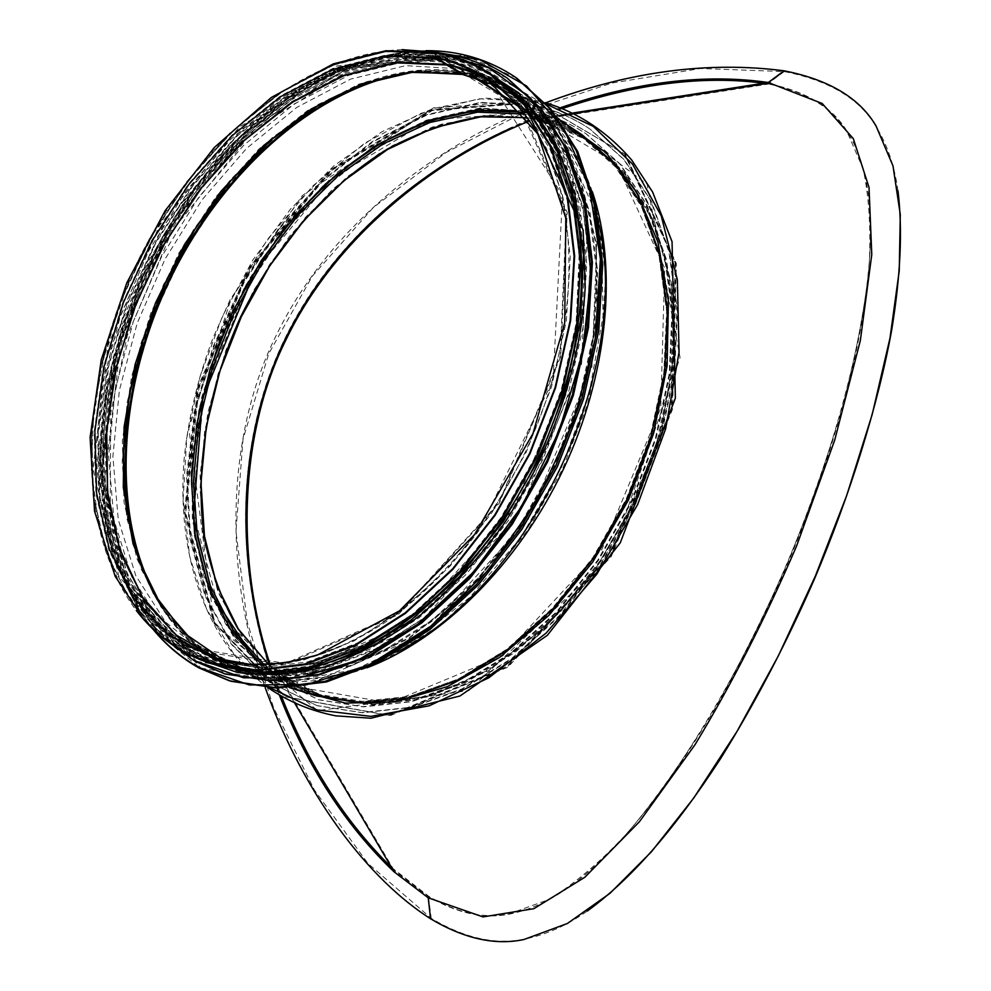 <?xml version="1.0" encoding="UTF-8"?>
<svg xmlns="http://www.w3.org/2000/svg" width="991" height="991" viewBox="0 0 991 991"><rect width="100%" height="100%" fill="white"/><g stroke="black" fill="none" stroke-linecap="round" stroke-linejoin="round"><path stroke-width="0.74" stroke-dasharray="4.96 3.72" d="M317.219 705.741L269.118 682.019L231.473 644.373L204.864 595.455L189.876 538.262L186.556 475.804L194.57 410.931L213.226 346.392L241.631 284.751L278.632 228.475L322.855 179.904L372.653 141.317L426.056 114.82L480.784 102.321L534.768 105.715L530.978 114.696L537.122 118.586L489.628 115.08L440.797 124.395L392.684 145.466L347.085 176.918L305.6 217.19L269.552 264.597L240.082 317.38L218.169 373.706L204.617 431.667L200.058 489.232L204.914 544.319L219.42 594.711L243.452 638.13L276.539 672.332L321.096 696.339L373.149 704.948L430.069 696.562L488.526 670.684L544.703 628.071L594.637 571.014L634.636 503.155L661.79 429.202L674.289 354.419L671.65 283.959L654.63 222.331L625.036 172.991L585.396 138.17L537.134 118.586L573.071 112.974L537.122 118.586L530.99 114.708L479.396 111.574L426.427 123.454L374.672 148.91L326.361 186.135L283.401 233.071L247.416 287.551L219.767 347.259L201.557 409.816L193.691 472.707L196.788 533.257L211.194 588.704L236.837 636.135L273.12 672.666L318.817 695.583L362.842 702.594L410.497 697.54L459.836 679.962L508.618 650.096L554.465 608.908L594.996 558.094L628.096 500.046L652.028 437.663L665.642 374.103L668.454 312.537L660.638 255.876L642.973 206.574L616.699 166.5L583.365 136.894C567.125 126.191 549.658 118.796 530.99 114.708L534.781 105.715L481.391 102.705L426.663 115.191L373.26 141.676L323.475 180.251L279.264 228.797L242.262 285.061L213.87 346.677L195.215 411.203L187.212 476.052L190.545 538.509L205.533 595.69L232.154 644.596L269.8 682.229L317.219 705.741L362.57 712.777L411.649 707.425L462.463 689.228L512.706 658.396L559.927 615.919L601.698 563.532L635.801 503.701L660.477 439.397L674.524 373.892L677.46 310.443L669.47 252.036L651.36 201.198L624.392 159.836L590.202 129.214C573.046 117.793 554.564 109.964 534.781 105.715L534.186 105.319L530.012 115.204L524.45 114.089M316.525 705.53L361.888 712.566L410.968 707.215L461.781 689.005L512.037 658.16L559.271 615.659L601.054 563.26L635.169 503.403L659.845 439.075L673.917 373.545L676.853 310.084L668.875 251.664L650.765 200.814L623.797 159.44L589.608 128.818C572.451 117.396 553.969 109.555 534.186 105.319M263.841 664.453C279.821 678.042 297.981 688.002 318.297 694.357L362.198 701.368L409.704 696.326L458.907 678.81L507.553 649.031L553.263 607.954L593.696 557.276L626.696 499.39L650.567 437.167L664.143 373.793L666.955 312.388L659.164 255.889L641.536 206.735L615.337 166.785L582.089 137.266C565.935 126.637 548.58 119.279 530.012 115.204L537.097 119.564L767.554 83.492L769.598 83.876C806.699 91.779 832.452 107.474 846.859 130.961C860.399 152.341 868.042 179.111 869.801 211.281C875.326 293.039 846.971 418.871 793.481 549.609C739.162 680.408 667.265 797.247 601.364 860.027C663.388 801.967 740.401 677.2 792.8 549.448C845.719 421.72 875.734 287.415 869.801 211.281M534.174 105.319L530.012 115.204L537.097 119.564L767.48 83.095M601.364 860.027C569.763 890.649 538.72 908.747 508.247 914.321C483.274 919.091 456.678 913.157 428.434 896.533L394.158 870.42C341.771 819.235 302.23 756.666 275.523 682.7L269.218 664.218L275.523 682.7M391.457 867.373L428.769 896.322C456.789 912.909 483.422 918.818 508.668 914.049L549.547 899.295C576.712 882.225 603.432 859.247 629.743 830.347C656.637 797.904 683.988 759.069 711.798 713.83C739.162 665.679 764.296 615.609 787.213 563.644C808.371 512.074 826.729 460.109 842.276 407.747C855.419 357.033 864.288 310.963 868.884 269.564C871.225 232.142 869.342 198.646 863.223 169.065L846.946 131.506C831.821 107.177 805.386 91.308 767.641 83.876L767.542 83.405M560.646 107.66C448.105 146.272 339.294 227.05 285.519 337.312C231.052 447.152 235.722 584.033 279.375 695.1M545.682 102.804C435.495 143.336 330.449 225.168 276.823 334.165C224.313 438.183 224.561 578.236 265.192 687.593M897.995 190.879C894.576 166.067 887.292 144.698 876.168 126.749C859.891 98.84 829.232 80.444 784.215 71.587L700.637 68.503L611.695 83.095L524.821 111.921L446.049 152.527L373.409 207.416L312.314 276.142L268.697 353.799L243.006 439.186L235.969 531.213L247.242 622.1L273.491 707.438L314.444 790.087L367.859 863.334L431.234 918.36C464.779 938.291 495.896 945.191 524.573 939.084C545.905 934.872 566.864 925.507 587.428 910.977M509.349 128.904C599.047 88.608 695.694 71.228 767.554 83.492L784.203 71.575L767.641 83.876L763.776 83.207M562.677 108.453L529.491 120.976M270.048 664.168L281.456 696.326M546.685 104.241L535.103 101.33L535.995 100.463L536.887 102.519L536.007 100.463L535.103 101.33L530.544 112.119L535.103 101.33L484.636 98.084L432.869 108.614L381.993 131.692L333.955 165.782L290.425 209.175L252.841 260.026L222.38 316.426L200.083 376.407L186.779 437.873L183.162 498.684L189.677 556.521L206.537 608.994L233.603 653.614L270.32 687.903M536.292 102.123L535.697 101.726L531.139 112.516L529.194 113.519L529.925 113.668L535.995 101.441L532.501 111.103L533.096 111.5L536.887 102.519L533.096 111.5L480.189 108.019L426.526 120.146L374.103 146.011L325.209 183.769L281.741 231.361L245.359 286.548L217.401 347.023L199.018 410.373L191.09 474.032L194.286 535.351L208.928 591.491L234.954 639.517L271.782 676.481L318.173 699.634L362.731 706.67L410.955 701.492L460.877 683.666L510.241 653.416L556.645 611.707L597.672 560.274L631.168 501.508L655.398 438.356L669.185 374.016L672.047 311.694L664.168 254.34L646.318 204.419L619.771 163.837L586.09 133.822C569.478 122.834 551.615 115.253 532.501 111.103L536.292 102.123L431.692 110.162L330.969 170.118L249.435 268.165L198.225 388.237L185.069 512.842L214.366 622.658L285.408 696.772L389.475 715.44L507.206 666.943L610.592 556.273L671.923 408.936L675.763 263.185L624.925 154.224L536.292 102.123M529.566 112.627L530.544 112.119L529.578 112.627L469.635 73.148L529.566 112.627L477.786 109.53L424.631 121.497L372.703 147.102L324.218 184.512L281.11 231.659L245.012 286.374L217.252 346.33L198.98 409.134L191.065 472.261L194.162 533.059L208.606 588.704L234.322 636.321L270.741 672.988L316.6 695.967L270.964 673.149L234.594 636.631L208.853 589.063L194.385 533.381L191.275 472.534L199.203 409.345L217.512 346.454L245.297 286.424L281.456 231.659L324.614 184.462L373.149 147.027L425.127 121.435L478.281 109.518L529.937 112.701C548.618 116.827 566.059 124.234 582.262 134.937C565.923 124.16 548.357 116.727 529.578 112.627M517.859 106.062L529.194 113.519L517.859 106.074M474.218 77.36L469.239 74.077L474.231 77.36M599.27 225.118C579.97 141.069 538.212 90.751 473.995 74.189L468.025 72.826L463.701 73.644L468.025 72.826C434.987 66.397 400.971 69.605 365.952 82.439M160.777 604.572C181.985 638.737 211.095 661.839 248.097 673.88L292.271 680.706L340.309 675.057L390.268 656.476L439.893 625.185L486.742 582.2L528.364 529.305L562.566 469.016L587.527 404.365L602.057 338.637L605.637 275.164L598.391 216.955L581.11 166.525L555.034 125.77L521.761 95.941C505.509 85.238 488.006 77.942 469.239 74.077L468.037 73.842L469.239 74.077C450.967 70.373 432.163 69.779 412.813 72.306M158.981 602.392C170.539 621.369 184.76 637.238 201.644 649.972L246.102 672.753L298.043 679.826L354.902 669.693L413.433 641.883L469.883 597.263L520.337 538.175L561.104 468.334L589.298 392.535L603.048 316.055L601.785 244.108L586.201 181.204L558.007 130.8L519.618 95.111L473.834 75.155L468.037 73.842L463.714 74.647L468.037 73.842C449.245 70.027 429.896 69.519 409.989 72.306M462.933 73.507L447.015 64.019L462.933 73.507L411.785 71.203L359.101 84.062L307.458 110.596L259.047 148.923L215.765 196.974L179.21 252.544L150.743 313.305L131.493 376.89L122.364 440.772L124.036 502.301L136.907 558.676L160.976 607.025L195.784 644.423L240.206 668.107L284.083 675.689L331.997 670.647L381.969 652.536L431.692 621.543L478.69 578.682L520.473 525.763L554.787 465.336L579.785 400.513L594.241 334.648L597.623 271.125L590.079 213.015L572.439 162.883L545.967 122.636L512.297 93.488C496.937 83.789 480.486 77.125 462.946 73.507M190.817 639.096L199.488 646.07L243.526 668.566L294.959 675.49L351.26 665.357L409.209 637.721L465.089 593.436L515.035 534.855L555.418 465.646L583.365 390.528L597.04 314.766L595.876 243.489L580.54 181.142L552.705 131.171L514.75 95.768L469.449 75.96L458.548 73.668M447.015 64.019L395.743 61.938L342.923 75.18L291.119 102.222L242.56 141.143L199.141 189.838L162.499 246.053L133.983 307.445L114.745 371.588L105.69 435.929L107.523 497.767L120.629 554.279L145.02 602.528L180.201 639.554L225.044 662.57L268.734 669.334L316.34 663.586L365.914 644.906L415.241 613.516L461.856 570.444L503.354 517.488L537.518 457.161L562.541 392.51L577.208 326.844L580.986 263.482L574.012 205.447L557.041 155.253L531.312 114.783L498.411 85.276C482.506 74.833 465.374 67.747 447.015 64.019L436.523 57.144L437.118 53.427L436.523 57.131L447.015 64.019L395.954 61.925L343.332 75.056L291.688 101.875L243.241 140.524L199.897 188.909L163.23 244.789L134.615 305.872L115.179 369.742L105.839 433.885L107.288 495.624L119.911 552.198L143.757 600.67L178.355 638.13L222.616 661.79L266.406 669.284L314.271 664.106L364.23 645.773L414.015 614.494L461.125 571.287L503.056 517.983L537.543 457.173L562.727 391.953L577.394 325.742L580.961 261.921L573.616 203.589L556.124 153.32L529.801 113.011L496.268 83.876C480.957 74.214 464.544 67.599 447.04 64.031M435.941 53.155L386.242 51.668L335.094 64.403L284.789 89.983L237.307 126.724L194.36 172.744L157.396 226.097L127.653 284.702L106.186 346.454L93.872 409.134L91.395 470.415L99.236 527.831L117.557 578.831L146.185 620.762L184.437 651.05L212.309 662.892L256.52 669.619L304.72 663.66L354.976 644.546L404.997 612.525L452.33 568.623L494.497 514.676L529.244 453.246L554.749 387.431L569.763 320.626L573.727 256.198L566.802 197.209L549.745 146.222L523.805 105.145L490.582 75.217C474.342 64.514 456.826 57.305 438.047 53.551L444.03 57.49L438.047 53.551L386.056 51.681L332.505 65.406L279.982 93.117L230.754 132.868L186.742 182.505L149.567 239.735L120.605 302.181L101.02 367.388L91.742 432.782L93.476 495.624L106.644 553.04L131.258 602.033L166.86 639.604L212.309 662.892L256.52 669.619L304.72 663.66L354.976 644.546L404.997 612.525L452.33 568.623L494.497 514.676L529.244 453.246L554.749 387.431L569.763 320.626L573.727 256.198L566.802 197.209L549.745 146.222L523.805 105.145L490.582 75.217C473.723 64.118 455.513 56.76 435.953 53.155M497.259 78.376C480.932 67.611 463.317 60.327 444.426 56.549L438.604 52.721L444.426 56.549L444.018 57.49L444.426 56.549L392.275 54.616L338.575 68.28L285.941 95.954L236.614 135.68L192.527 185.305L155.327 242.547L126.377 305.017L106.83 370.262L97.626 435.693L99.472 498.584L112.776 556.062L137.563 605.117L173.351 642.725L218.986 666.051M444.018 57.49L392.052 55.533L338.538 69.135L286.065 96.697L236.886 136.287L192.935 185.738L155.835 242.795L126.959 305.067L107.462 370.114L98.282 435.334L100.103 498.039L113.358 555.332L138.046 604.225L173.698 641.734L219.172 664.998L263.371 671.749L311.558 665.853L361.752 646.838L411.699 614.965L458.932 571.237L501 517.488L535.648 456.269L561.042 390.689L575.969 324.082L579.859 259.84L572.86 201L555.765 150.112L529.801 109.109L496.565 79.193C480.313 68.49 462.809 61.256 444.03 57.49M533.096 111.5L480.796 108.403L427.133 120.518L374.722 146.371L325.816 184.115L282.373 231.683L245.991 286.857L218.045 347.308L199.662 410.646L191.759 474.293L194.954 535.598L209.596 591.714L235.635 639.728L272.475 676.692L318.854 699.844L363.412 706.88L411.624 701.702L461.546 683.889L510.91 653.651L557.289 611.967L598.316 560.547L631.8 501.805L656.017 438.679L669.805 374.363L672.654 312.054L664.763 254.712L646.912 204.803L620.366 164.233L586.684 134.219C570.073 123.231 552.21 115.65 533.096 111.5M188.525 649.477L215.827 661.059L259.679 667.798L307.495 661.938L357.33 643.048L406.929 611.36L453.841 567.893L495.624 514.465L530.049 453.63L555.307 388.435L570.147 322.261L574.049 258.428L567.137 199.971L550.166 149.455L524.4 108.75L491.4 79.094L443.126 58.481L389.859 55.595L334.809 69.37L280.849 98.072L230.482 139.533L185.812 191.362L148.638 251.033L120.444 315.881L102.469 383.17L95.693 450.001L100.834 513.313L118.214 569.875L147.709 616.352L188.525 649.477M206.438 655.026L233.765 666.596L277.604 673.385L325.345 667.686L375.032 649.055L424.433 617.727L471.109 574.718L512.632 521.823L546.784 461.546L571.757 396.933L586.375 331.291L590.066 267.929L582.993 209.869L565.911 159.625L540.07 119.081L507.045 89.475L458.783 68.775L405.567 65.666L350.603 79.119L296.767 107.412L246.548 148.439L202.065 199.798L165.101 258.985L137.13 323.376L119.403 390.206L112.875 456.616L118.251 519.544L135.854 575.783L165.522 622.038L206.438 655.026M202.709 656.686L230.618 668.504L274.804 675.292L322.93 669.495L373.037 650.653L422.86 619.003L469.945 575.573L511.827 522.17L546.301 461.323L571.522 396.103L586.288 329.842L590.054 265.898L582.968 207.305L565.787 156.603L539.785 115.699L506.525 85.821L457.854 64.886L404.167 61.739L348.708 75.304L294.389 103.869L243.712 145.268L198.819 197.098L161.496 256.818L133.24 321.778L115.278 389.228L108.626 456.256L113.953 519.792L131.63 576.589L161.483 623.327L202.709 656.686M198.993 655.547L226.889 667.364L271.088 674.14L319.226 668.306L369.37 649.415L419.23 617.69L466.352 574.161L508.309 520.647L542.833 459.675L568.116 394.331L582.931 327.971L586.734 263.928L579.673 205.248L562.529 154.497L536.527 113.556L503.279 83.665L454.609 62.743L400.909 59.646L345.425 73.284L291.081 101.924L240.379 143.422L195.45 195.351L158.077 255.17L129.771 320.229L111.772 387.766L105.058 454.881L110.335 518.491L127.963 575.375L157.78 622.15L198.993 655.547M197.048 654.94L224.945 666.77L269.143 673.533L317.293 667.686L367.45 648.758L417.335 616.997L464.494 573.417L506.463 519.854L541.024 458.821L566.332 393.415L581.172 326.993L585 262.9L577.964 204.183L560.819 153.394L534.83 112.429L501.595 82.538L452.912 61.628L399.2 58.556L343.716 72.232L289.36 100.921L238.645 142.456L193.691 194.434L156.305 254.303L127.963 319.424L109.939 387.01L103.2 454.163L108.453 517.822L126.055 574.73L155.86 621.543L197.048 654.94M195.71 654.531L223.607 666.361L267.793 673.124L315.956 667.253L366.125 648.312L416.022 616.526L463.193 572.909L505.187 519.296L539.773 458.226L565.105 392.783L579.958 326.312L583.798 262.181L576.774 203.44L559.642 152.626L533.654 111.661L500.418 81.758L451.735 60.86L398.023 57.8L342.539 71.501L288.17 100.215L237.431 141.787L192.477 193.802L155.067 253.708L126.712 318.854L108.663 386.478L101.912 453.667L107.152 517.352L124.73 574.284L154.522 621.122L195.71 654.531M538.063 117.979C526.642 102.903 513.66 90.54 499.117 80.89L450.434 60.005L396.722 56.958L341.214 70.683L286.845 99.434L236.093 141.044L191.114 193.096L153.692 253.052L125.324 318.235L107.251 385.895L100.475 453.122L105.69 516.831L123.256 573.801L153.035 620.651L194.211 654.072L222.108 665.902C238.794 671.031 256.582 673.236 275.486 672.53M430.565 918.781L431.234 918.36L428.434 896.533M394.158 870.42L277.133 671.588C291.701 682.749 307.854 691.086 325.618 696.599C304.051 689.847 284.95 679.07 268.288 664.267L277.133 671.588L321.58 695.571L373.496 704.167L430.255 695.831L488.563 670.04L544.604 627.551L594.402 570.655L634.29 502.982L661.356 429.239L673.818 354.667L671.167 284.392L654.184 222.938L624.652 173.747L585.099 139.037L538.386 119.849L527.15 117.694M536.775 118.511L485.218 115.315L432.299 127.083L380.594 152.403L332.344 189.467L289.459 236.242L253.547 290.549L225.973 350.083L207.85 412.479L200.071 475.197L203.254 535.611L217.735 590.933L243.427 638.266L279.747 674.722L325.457 697.614L369.457 704.651L417.075 699.646L466.34 682.155L515.047 652.425L560.795 611.41L601.227 560.782L634.228 502.957L658.061 440.784L671.588 377.422L674.326 316.03L666.472 259.518L648.771 210.327L622.472 170.316L589.137 140.734C572.897 130.032 555.443 122.624 536.788 118.511M318.297 694.357L325.618 696.599L369.494 703.635L416.963 698.655L466.08 681.238L514.639 651.607L560.249 610.704L600.558 560.249L633.46 502.586L657.219 440.611L670.696 377.447L673.434 316.24L665.593 259.902L647.941 210.86L621.704 170.985L588.468 141.502C572.315 130.874 554.96 123.503 536.404 119.416L527.125 117.644M491.288 74.399C474.949 63.635 457.334 56.363 438.443 52.61L437.204 52.374M402.061 49.612C299.641 53.551 191.994 146.73 135.197 266.529C78.462 386.366 74.511 528.698 136.3 610.493M325.296 652.276C401.144 625.098 479.533 548.494 525.577 451.4C571.485 354.221 580.999 245.05 553.919 169.188M224.585 660.824L240.417 667.067L284.169 674.636L331.935 669.643L381.746 651.582L431.32 620.7L478.182 577.964L519.841 525.218L554.043 464.99L578.955 400.352L593.361 334.698L596.731 271.385L589.211 213.461L571.609 163.478L545.211 123.355L511.629 94.318L495.599 84.718L529.045 113.742L555.307 153.915L572.736 204.035L580.069 262.181L576.514 325.804L561.909 391.804L536.788 456.814L502.412 517.438L460.604 570.568L413.656 613.64L364.019 644.807L314.209 663.09L266.492 668.231L219.284 659.535L225.242 661.517L268.784 668.268L316.24 662.558L365.679 643.939L414.845 612.661L461.323 569.726L502.697 516.93L536.75 456.789L561.686 392.337L576.316 326.881L580.069 263.717L573.108 205.868L556.186 155.822L530.532 115.501L497.705 86.093L487.225 79.156M261.574 664.515C277.74 678.364 296.136 688.51 316.773 694.951L360.798 701.962L408.465 696.884L457.817 679.281L506.624 649.378L552.495 608.14L593.076 557.264L626.201 499.154L650.158 436.697L663.797 373.074L666.633 311.459L658.842 254.749L641.177 205.41L614.903 165.324L581.581 135.705L521.761 95.941C506.785 86.093 490.805 79.169 473.834 75.155L469.449 75.96C484.438 79.85 498.498 85.969 511.629 94.318L496.764 86.031M512.781 110.806L529.912 113.668C548.37 117.805 565.588 125.151 581.581 135.705C565.328 125.002 547.874 117.607 529.194 113.519L523.05 112.305M531.139 112.516L430.391 119.849L333.087 177.488L254.229 272.178L204.728 388.261L192.155 508.643L220.671 614.47L289.397 685.499L389.649 702.966L502.722 655.943L601.859 549.534L660.749 408.143L664.688 268.14L616.191 163.119L531.151 112.516M535.697 101.726L431.085 109.778L330.35 169.771L248.803 267.843L197.581 387.952L184.413 512.595L213.684 622.435L284.727 696.562L388.794 715.229L506.537 666.708L609.961 556.001L671.316 408.602L675.156 262.813L624.33 153.828L535.697 101.726M536.887 102.519L432.299 110.534L331.576 170.464L250.066 268.474L198.869 388.509L185.738 513.078L215.035 622.881L286.102 696.97L390.157 715.651L507.875 667.178L611.236 556.558L672.542 409.271L676.357 263.569L625.519 154.621L536.887 102.519M568.128 125.535L549.745 117.607L530.544 112.119L479.892 108.911L427.864 120.134L376.902 144.426L329.099 180.114L286.275 225.316L249.955 277.976L221.427 335.974L201.78 397.094L191.882 459.006L192.39 519.247L203.675 575.263L225.799 624.355L258.341 663.809L300.372 690.987M592.345 191.721C577.183 148.216 553.882 116.034 522.455 95.136C506.104 84.359 488.501 77.038 469.635 73.148L417.57 70.857L364.019 84.012L311.57 111.066L262.491 150.099L218.689 198.993L181.811 255.492L153.209 317.219L134.045 381.746L125.225 446.495L127.455 508.767L141.106 565.712L166.191 614.346L202.189 651.694L247.911 674.921C283.996 685.995 323.661 683.617 366.918 667.785M328.492 99.695C238.125 150.669 163.503 257.301 135.594 369.68C108.081 481.849 129.908 596.483 201 650.715C254.514 689.897 319.907 690.318 397.143 651.979M463.701 73.644L416.009 70.993L366.831 81.646L318.284 104.389L272.191 137.761L230.16 180.102L193.555 229.652L163.54 284.541L141.118 342.874L127.121 402.656L122.203 461.806L126.836 518.12L141.267 569.305L165.423 612.983L198.844 646.813L242.993 669.334L294.562 676.258L351.012 666.076L409.11 638.34L465.138 593.931L515.209 535.177L555.716 465.77L583.736 390.466L597.449 314.494L596.297 243.006L580.937 180.498L553.04 130.378L515.01 94.876L469.61 74.982L463.701 73.644M436.523 57.131L385.226 55.199L332.344 68.664L280.465 95.954L231.807 135.172L188.278 184.165L151.512 240.677L122.847 302.379L103.448 366.819L94.232 431.432L95.904 493.518L108.861 550.253L133.128 598.675L168.235 635.813L213.04 658.854L256.731 665.58L304.386 659.733L354.06 640.88L403.51 609.254L450.286 565.873L491.97 512.558L526.308 451.859L551.504 386.812L566.344 320.787L570.246 257.115L563.384 198.819L546.487 148.439L520.808 107.87L487.919 78.326C472.026 67.896 454.894 60.835 436.523 57.144M185.503 648.535L284.665 664.936L398.184 614.693L499.191 503.329L560.695 356.574L567.199 212.495L520.733 105.802L437.006 56.004L336.804 65.951L239.289 127.145L159.39 225.638L108.056 345.326L93.067 468.743L118.97 576.712L185.503 648.535M200.913 668.058L304.361 685.97L422.847 634.674L528.178 519.495L591.9 367.141L597.87 217.5L548.519 106.83L460.679 55.31L356.24 65.604L255.046 128.719L172.446 230.209L119.577 353.589L104.352 481.069L131.518 593.002L200.913 668.058M516.608 78.004L466.104 55.967L410.373 52.436L352.833 66.286L296.495 95.693L243.959 138.381L197.407 191.87L158.671 253.547L129.301 320.663L110.558 390.417L103.498 459.812L108.837 525.713L126.972 584.74L157.767 633.447L200.455 668.343L230.953 681.263M426.093 50.665C319.114 52.04 206.19 148.154 147.349 272.414C88.521 396.673 85.722 544.926 152.453 628.567C85.635 544.914 88.385 396.648 147.238 272.352C206.116 148.055 319.04 51.99 426.093 50.665M427.641 50.851C320.279 51.086 206.413 147.473 147.263 272.376C88.125 397.28 85.722 546.437 153.58 629.644M196.552 661.307L298.427 678.662L415.056 627.798L518.751 514.094L581.618 363.895L587.762 216.36L539.451 107.189L453.135 56.289L350.257 66.422L250.426 128.78L168.829 229.119L116.554 351.087L101.454 477.03L128.186 587.465L196.552 661.307M507.119 78.029L457.371 56.685L402.532 53.526L345.921 67.462L290.474 96.697L238.769 139.013L192.96 191.932L154.844 252.891L125.944 319.189L107.536 388.026L100.599 456.467L105.888 521.39L123.764 579.5L154.088 627.365L196.082 661.604L224.969 673.892M443.658 53.749L395.793 53.7L346.85 66.298L298.725 90.354L253.101 124.47L211.417 167.083L174.924 216.534L144.674 271.15L121.596 329.148L106.471 388.72L99.918 447.969L102.445 504.877L114.324 557.351L135.594 603.197L165.968 640.198M439.707 53.452L389.327 54.778L338.03 69.865L287.972 97.329L241.036 135.47L198.819 182.48L162.722 236.428L133.896 295.33L113.346 357.132L101.887 419.689L100.178 480.734L108.663 537.89L127.505 588.666L156.516 630.499L195.016 660.886M195.14 655.881L295.553 672.74L410.435 622.373L512.545 510.204L574.532 362.173L580.751 216.756L533.381 109.035L448.44 58.717L347.023 68.614L248.493 130.168L167.888 229.305L116.22 349.835L101.293 474.231L127.69 583.191L195.14 655.881M490.434 73.842L440.983 56.747L387.258 56.908L332.319 73.173L278.917 103.758L229.392 146.532L185.738 199.154L149.641 259.171L122.5 324.02L105.48 391.036L99.534 457.421L105.306 520.213L123.119 576.279L152.825 622.41L193.641 655.423L211.157 663.648M769.598 83.876L538.386 119.849C556.248 124.048 572.947 131.258 588.468 141.502L582.089 137.266M524.573 939.084L523.905 939.53M876.168 126.749L876.032 125.944M294.723 703.201L276.539 672.332C291.193 683.617 307.507 692.04 325.457 697.614L318.817 695.583M574 113.432L538.584 118.92C556.608 123.107 573.455 130.378 589.137 140.734L583.365 136.894M253.907 657.516C271.856 674.982 292.803 687.469 316.773 694.951L248.097 673.88C230.99 668.529 215.505 660.563 201.644 649.972L199.488 646.07C212 655.2 225.638 662.199 240.417 667.067L213.226 657.801M535.995 101.441L479.149 98.79L421.051 113.284L364.725 143.113L312.784 186.011L267.421 239.488L230.469 300.905L188.798 428.521L214.13 623.686L317.554 710.621L468.817 690.578L611.162 555.703L680.074 357.565L647.135 184.239L535.995 101.441M318.854 699.844L318.173 699.634M268.214 687.791C205.162 641.747 176.274 553.164 184.14 458.969C188.302 418.19 197.94 377.856 213.028 337.968L230.321 299.294L302.28 195.599L433.364 107.92L535.995 100.463L545.273 102.692M558.862 119.366L522.455 95.136C507.293 85.176 491.14 78.19 473.995 74.189L469.61 74.982C484.76 78.871 498.981 85.028 512.297 93.488L487.919 78.326L562.541 195.351L553.102 380.259L478.641 530.916C449.84 568.958 418.177 599.778 383.666 623.389C321.146 662.645 264.275 674.475 213.04 658.854L240.206 668.107C225.23 663.165 211.442 656.067 198.844 646.813L201 650.715C214.973 661.443 230.606 669.507 247.911 674.921L289.731 687.729M496.565 79.193L490.582 75.217C473.983 64.328 456.17 57.069 437.118 53.427L384.917 51.78L331.403 65.592L278.991 93.303L229.887 132.992L185.986 182.517L148.91 239.624L120.035 301.933L100.512 367.004L91.271 432.237L93.005 494.93L106.136 552.247L130.701 601.277L166.339 639.145L212.309 662.892L219.172 664.998M188.327 647.383L285.581 663.45L398.382 613.64L498.969 502.648L560.138 356.401L566.443 212.991L520.064 107.548L438.084 58.816L338.798 68.453L241.717 129.35L162.177 227.447L111.128 346.664L96.338 469.536L122.302 576.824L188.327 647.383M507.045 89.475L491.4 79.094M233.765 666.596L215.827 661.059M506.525 85.821L503.279 83.665M230.618 668.504L226.889 667.364M443.745 53.774C378.141 44.905 305.364 75.799 245.124 131.543C210.575 164.518 181.08 203.081 156.64 247.255L110.992 366.534L110.051 543.452L166.042 640.248M501.595 82.538L500.418 81.758M224.945 666.77L223.607 666.361M479.186 67.165C420.878 44.88 360.179 52.969 297.089 91.42L271.72 108.824L230.234 145.454L138.975 281.32L99.422 465.584L123.132 577.109L152.837 623.24L193.728 656.451L198.857 659.188M499.117 80.89L490.582 75.217M222.108 665.902L212.309 662.892"/><path stroke-width="1.49" d="M524.45 114.089L477.761 112.144L429.983 122.45L383.034 143.943L338.588 175.308L298.118 215.084L262.888 261.674L233.963 313.429L212.26 368.59L198.547 425.374L193.418 481.886L197.32 536.143L210.451 586.09L232.761 629.57L263.841 664.453M279.375 695.1C307.495 766.898 345.735 825.813 394.084 871.832L428.223 897.809L482.976 916.91L533.901 908.685L584.839 877.258L639.368 821.799L694.889 744.898C731.569 684.459 765.436 618.235 796.516 546.214L834.732 440.016L860.349 340.495L871.77 254.637L869.02 187.435L853.301 138.604L822.196 103.498L768.273 82.501C705.158 73.408 635.949 81.795 560.646 107.66M265.192 687.593C297.957 779 357.862 872.204 430.565 918.781C464.11 938.725 495.215 945.637 523.905 939.53L567.409 923.488L609.948 893.349L651.384 851.839L693.799 797.941L737.007 731.42L778.455 655.67L815.382 576.006L846.661 495.611L872.216 414.399L890.005 338.055L899.246 270.84L900.286 214.576L893.002 165.918L876.032 125.944C859.742 98.035 829.083 79.652 784.054 70.795L768.273 82.501L784.042 70.795C707.871 60.922 628.405 71.6 545.682 102.804M269.218 664.218C235.908 560.336 236.973 445.665 281.097 347.853C326.002 249.868 410.906 174.106 509.349 128.904C415.675 170.749 324.292 251.466 281.308 347.928C237.369 441.652 236.428 565.725 269.255 664.218M587.428 910.977C631.998 878.323 674.239 829.616 720.457 758.821C755.142 703.077 786.52 643.023 814.59 578.67C849.646 495.946 877.927 405.777 891.689 330.09C900.708 274.594 902.665 229.962 897.995 190.879M763.776 83.207C703.077 75.205 636.036 83.628 562.677 108.453M529.491 120.976C430.664 160.889 334.698 239.227 286.449 338.811C238.596 433.823 235.957 562.318 270.048 664.168M281.456 696.326C308.684 765.064 345.351 822.072 391.457 867.373M768.273 82.501L573.071 112.974L768.273 82.501M517.859 106.074L474.218 77.36M474.231 77.36L517.859 106.062M463.602 74.672L462.562 74.449L463.602 74.672M496.764 86.031L462.574 74.449L446.656 64.972L462.574 74.449L412.838 72.009L361.604 83.987L311.224 109.035L263.779 145.417L221.043 191.238L184.524 244.455L155.513 302.949L135.086 364.49L124.11 426.799L123.293 487.411L133.029 543.799L153.456 593.287L184.264 633.175L224.585 660.824M446.656 64.972L436.114 58.085L446.619 64.948L395.991 62.805L343.815 75.688L292.58 102.098L244.455 140.214L201.322 187.968L164.754 243.204L136.077 303.63L116.405 366.905L106.669 430.552L107.548 491.97L119.453 548.419L142.419 597.053L176.039 634.996L219.271 659.523L176.064 634.996L142.456 597.04L119.49 548.407L107.598 491.957L106.718 430.54L116.467 366.893L136.126 303.63L164.803 243.204L201.384 187.98L244.517 140.227L292.63 102.123L343.865 75.712L396.028 62.829L446.656 64.972C462.809 68.255 478.071 74.189 492.391 82.736C478.083 74.201 462.834 68.28 446.656 64.985M553.919 169.188C539.03 128.694 516.794 98.679 487.225 79.156C471.419 68.788 454.386 61.764 436.127 58.085L435.099 55.038L437.031 52.412L438.443 52.61L436.275 52.833L435.099 55.038L436.127 58.085L385.004 56.128L332.307 69.519L280.589 96.709L232.08 135.767L188.686 184.599L152.019 240.937L123.441 302.428L104.08 366.658L94.888 431.073L96.548 492.973L109.444 549.522L133.624 597.784L168.594 634.81L213.226 657.801C247.118 668.318 284.467 666.472 325.296 652.276M491.288 74.399C474.404 63.337 456.318 56.016 437.031 52.412L385.747 50.752L333.298 63.882L271.41 97.415L214.205 147.609L165.163 210.699L126.811 282.794L101.243 359.82L90.094 437.489L94.541 511.245L115.167 576.304L144.017 619.734L163.837 638.452L186.605 653.379L218.986 666.051L263.321 672.815L311.645 666.881L362 647.804L412.095 615.82L459.477 571.956L501.669 518.045L536.416 456.64L561.897 390.85L576.861 324.045L580.776 259.592L573.764 200.578L556.62 149.53L530.581 108.391L497.259 78.376L491.288 74.399L524.598 104.439L550.6 145.64L567.707 196.775L574.656 255.951L570.667 320.589L555.604 387.592L530.024 453.618L495.166 515.233L452.875 569.354L405.393 613.392L355.224 645.513L304.819 664.701L256.471 670.684L212.124 663.958C181.477 654.171 156.194 636.358 136.3 610.493M275.486 672.53C367.314 669.792 479.074 583.142 538.373 457.569C597.932 332.109 594.142 190.755 538.063 117.979M430.565 918.781L428.223 897.809M527.15 117.694L480.92 116.802L433.81 127.728L387.617 149.443L343.976 180.684L304.249 220.027L269.676 265.96L241.259 316.872L219.878 371.13L206.252 426.985L200.987 482.642L204.48 536.205L216.955 585.693L238.36 629.062L268.338 664.267L238.162 629.149C222.133 601.401 210.761 570.444 204.059 536.28C194.595 466.204 208.184 387.915 240.763 316.649C275.263 246.276 327.203 186.147 387.419 149.071C418.091 132.608 449.233 121.782 480.858 116.591L527.125 117.644M437.204 52.374L402.061 49.612M458.548 73.668L411.946 72.405L364.106 83.653L316.971 106.285L272.228 138.951L231.349 180.102L195.586 228.116L166.054 281.271L143.645 337.807L129.177 395.88L123.243 453.581L126.328 508.903L138.69 559.717L160.294 603.841L190.817 639.096M409.989 72.306C314.667 86.452 219.568 173.016 167.764 282.076C116.22 391.259 109.53 519.68 158.981 602.392M412.813 72.306C316.823 85.672 220.758 172.669 168.606 282.472C116.703 392.411 110.298 521.848 160.777 604.572M523.05 112.305L476.262 110.534L428.409 121.001L381.411 142.642L336.915 174.143L296.408 214.044L261.141 260.732L232.167 312.574L210.426 367.834L196.652 424.718L191.461 481.329L195.277 535.71L208.333 585.792L230.556 629.434L261.574 664.515M270.32 687.903L317.009 709.928L370.845 716.369L429.227 705.803L488.873 677.782L546.029 633.162L596.805 574.21L637.634 504.568L665.642 428.855L679.058 352.214L677.348 279.722L661.232 215.827L632.419 163.961L593.312 126.402L546.685 104.241M300.372 690.987L345.326 703.09L395.037 701.876L447.325 686.652L499.6 657.442L549.064 615.2L592.841 561.86L628.368 500.182L653.565 433.612L667.092 365.939L668.417 300.917L657.888 241.965L636.532 191.858L605.959 152.639L568.128 125.535M289.731 687.729L316.6 695.967L360.761 702.978L408.577 697.875L458.077 680.21L507.033 650.207L553.04 608.833L593.745 557.809L626.969 499.514L651 436.87L664.688 373.05L667.538 311.248L659.721 254.365L642.019 204.877L615.671 164.655L582.262 134.937L558.862 119.366M366.918 667.785C442.036 639.368 518.355 564.152 563.334 469.387C608.14 374.548 617.963 267.83 592.345 191.721M365.952 82.439L328.492 99.695M397.143 651.979C530.086 585.669 632.221 369.977 599.27 225.118M230.953 681.263L276.675 688.076L326.435 681.944L378.24 662.384L429.747 629.619L478.418 584.702L521.737 529.479L557.363 466.563L583.451 399.125L598.725 330.622L602.639 264.51L595.343 203.898L577.642 151.437L550.86 109.047L515.184 77.038C488.241 59.324 458.536 50.541 426.093 50.665C458.499 50.541 488.191 59.324 515.184 77.038L549.423 108.093L576.205 150.483L593.882 202.982L601.165 263.631L597.239 329.792L581.94 398.345L555.827 465.832L520.176 528.798L476.832 584.071L428.137 629.037L376.617 661.839L324.8 681.424L275.027 687.581L229.305 680.767L198.807 667.847C181.08 657.838 165.621 644.745 152.453 628.567C165.584 644.695 181.006 657.764 198.708 667.785L230.953 681.263L276.799 688.076L326.609 681.895L378.401 662.31L429.883 629.558L478.542 584.653L521.823 529.454L557.438 466.575L583.513 399.187L598.775 330.734L602.677 264.647L595.393 204.072L577.716 151.586L550.922 109.146L516.608 78.004M153.58 629.644C166.476 645.129 181.502 657.714 198.658 667.389L249.323 684.942L307.148 684.533L368.949 664.911L430.812 626.163L488.377 570.036L537.295 499.972L573.814 420.878L595.269 338.588L600.397 259.072L589.459 187.807L563.978 129.115L526.469 85.944L479.954 59.77L427.641 50.851M224.969 673.892L270.481 680.829L319.548 674.784L370.659 655.46L421.485 623.079L469.536 578.67L512.31 524.078L547.515 461.893L573.306 395.248L588.431 327.575L592.333 262.256L585.185 202.412L567.744 150.632L541.321 108.849L507.119 78.029M165.968 640.198L195.165 661.319L224.499 673.756L269.552 680.544L318.631 674.499L369.742 655.162L420.58 622.757L468.644 578.323L511.43 523.706L546.66 461.484L572.464 394.814L587.601 327.104L591.516 261.773L584.368 201.904L566.939 150.112L540.516 108.316L506.711 77.756C487.361 64.972 466.34 56.97 443.658 53.749M195.016 660.886L243.575 677.807L298.886 677.943L358.073 660.105L417.595 624.293L473.512 572.005L521.861 506.215L559.097 431.234L582.621 352.288L591.032 274.841L584.244 204.035L563.396 144.091L530.544 98.035L488.352 67.636L439.707 53.452M211.157 663.648L255.926 673.707L305.389 670.312L357.454 652.821L409.617 621.382L459.13 576.985L503.255 521.613L539.451 458.077L565.675 389.81L580.54 320.589L583.501 254.154L574.768 193.877L555.307 142.518L526.58 102.11L490.434 73.842M294.723 703.201L394.084 871.832M574 113.432L770.564 82.934M213.226 657.801L250.079 664.366L276.737 663.697C283.463 663.313 297.127 660.365 317.739 654.878L399.522 610.803L474.578 534.607L532.972 433.55L564.721 322.682L565.799 218.107L537.741 133.785L487.225 79.156M512.781 110.806C446.074 106.371 382.737 131.89 322.781 187.349C298.39 211.12 278.446 234.855 254.476 272.364L202.461 398.642L193.344 517.711L212.644 596.062L253.907 657.516M545.273 102.692C578.434 112.615 607.223 131.704 631.651 159.972L652.598 191.994L672.059 241.705L675.354 398.171L620.279 542.808L547.354 635.305L459.973 696.004L370.944 718.227L335.788 715.849C310.864 710.968 288.331 701.616 268.214 687.791M166.042 640.248L195.066 661.257L225.428 674.041L270.605 680.817L319.721 674.747L370.82 655.398L421.621 623.017L469.66 578.62L512.409 524.066L547.589 461.905L573.368 395.31L588.481 327.674L592.383 262.392L585.235 202.585L567.818 150.793L541.383 108.948L506.711 77.756C487.374 64.997 466.389 56.995 443.745 53.774M198.857 659.188L237.32 672.406C265.278 676.246 294.723 674.338 325.63 666.658C356.958 655.621 388.026 638.873 418.821 616.427C448.898 590.921 476.683 560.906 502.189 526.382C550.55 454.386 580.528 367.401 585.21 287.279L583.117 230.011L518.95 92.981L479.186 67.165"/></g></svg>
